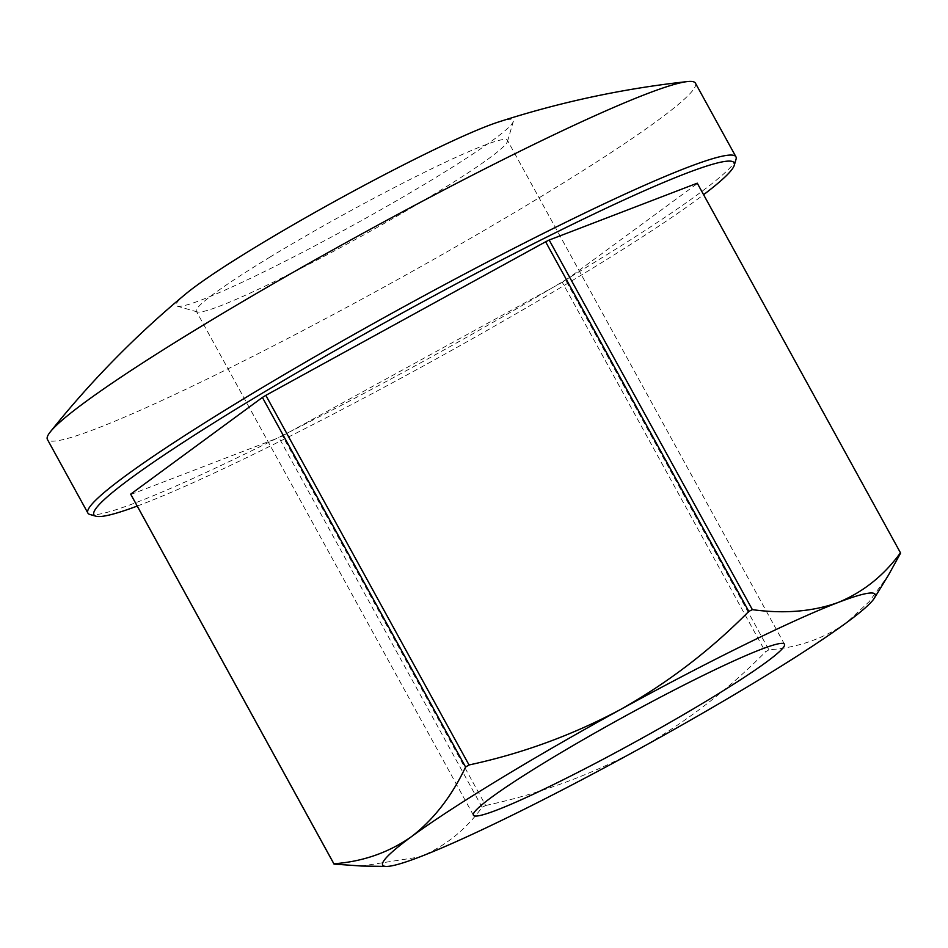 <?xml version="1.0" encoding="UTF-8"?>
<svg xmlns="http://www.w3.org/2000/svg" width="948" height="948" viewBox="0 0 948 948"><rect width="100%" height="100%" fill="white"/><g stroke="black" fill="none" stroke-linecap="round" stroke-linejoin="round"><path stroke-width="0.71" stroke-dasharray="4.74 3.56" d="M137.211 506.078A365.324 28.298 151.2 0 0 583.541 273.747A365.324 28.298 151.2 0 0 703.594 194.696M736.027 159.3A369.756 28.641 -28.8 0 1 583.47 269.078A369.756 28.641 -28.8 0 1 89.942 514.491M695.441 83.163A369.756 28.641 -28.8 0 1 542.979 195.43A369.756 28.641 -28.8 0 1 47.4 439.422M498.328 122.055A192.278 14.895 -28.8 0 1 513.318 121.486A192.278 14.895 -28.8 0 1 433.983 178.579A192.278 14.895 -28.8 0 1 177.359 306.192A192.278 14.895 -28.8 0 1 185.855 293.833M269.54 257.37A177.489 13.746 -28.8 0 1 507.417 140.245A177.489 13.746 -28.8 0 1 507.464 141.442A177.489 13.746 -28.8 0 1 434.231 194.139A177.489 13.746 -28.8 0 1 197.338 311.928A177.489 13.746 -28.8 0 1 196.355 311.252A177.489 13.746 -28.8 0 1 269.54 257.37M768.887 649.83A323.173 25.027 -28.8 0 1 767.181 650.873A323.173 25.027 -28.8 0 1 765.463 651.916L562.271 282.303A323.173 25.027 151.2 0 0 563.977 281.26A323.173 25.027 151.2 0 0 565.695 280.217L768.887 649.83C797.908 647.674 823.753 638.644 846.434 622.741L869.257 601.577L888.525 575.021M482.117 807.246L278.913 437.621A323.173 25.027 151.2 0 0 282.48 435.867L485.672 805.492A323.173 25.027 -28.8 0 1 482.117 807.246C465.575 830.021 444.802 846.588 419.763 856.933L361.721 866.034M900.6 553.122L697.396 183.509A323.173 25.027 151.2 0 0 697.266 183.177M565.695 280.217L697.396 183.509M130.836 494.477L278.913 437.621M282.48 435.867L562.271 282.303M485.672 805.492C538.891 794.033 589.419 775.523 637.257 749.963C684.622 723.241 727.365 690.559 765.463 651.916M507.464 141.442L513.318 121.486M784.47 644.202L507.417 140.245M473.408 815.209L196.355 311.252M197.338 311.928L177.359 306.192"/><path stroke-width="1.42" d="M703.594 194.696A365.324 28.298 151.2 0 0 734.273 165.284A365.324 28.298 151.2 0 0 574.452 223.396A365.324 28.298 151.2 0 0 244.56 403.907A365.324 28.298 151.2 0 0 95.938 516.21A365.324 28.298 151.2 0 0 137.211 506.078M95.938 516.21L89.942 514.491A369.756 28.641 -28.8 0 1 87.891 513.081A369.756 28.641 -28.8 0 1 240.365 400.814A369.756 28.641 -28.8 0 1 735.944 156.811A369.756 28.641 -28.8 0 1 736.027 159.3L734.273 165.284M87.891 513.081L47.4 439.422A369.756 28.641 -28.8 0 1 50.351 431.826A369.756 28.641 -28.8 0 1 199.874 327.167A369.756 28.641 -28.8 0 1 687.442 81.575A369.756 28.641 -28.8 0 1 695.441 83.163L735.944 156.811M50.351 431.826A946.59 946.59 0 0 1 185.855 293.833A192.278 14.895 -28.8 0 1 255.569 247.084A192.278 14.895 -28.8 0 1 498.328 122.055A946.59 946.59 0 0 1 687.442 81.575M546.593 761.327A177.489 13.746 -28.8 0 1 784.47 644.202A177.489 13.746 -28.8 0 1 711.284 698.095A177.489 13.746 -28.8 0 1 473.408 815.209A177.489 13.746 -28.8 0 1 546.593 761.327M549.176 240.034A323.173 25.027 151.2 0 0 545.621 241.787L748.813 611.401A323.173 25.027 -28.8 0 1 752.38 609.647L549.176 240.034L697.266 183.177L900.458 552.791C883.927 575.578 863.142 592.144 838.115 602.49A281.023 21.768 -28.8 0 1 874.364 598.129A281.023 21.768 -28.8 0 1 846.434 622.741A281.023 21.768 -28.8 0 1 759.312 679.645A281.023 21.768 -28.8 0 1 637.257 749.963A281.023 21.768 -28.8 0 1 419.763 856.933A281.023 21.768 -28.8 0 1 386.334 866.425A281.023 21.768 -28.8 0 1 411.444 836.669C388.692 852.596 362.847 861.625 333.897 863.77L130.694 494.145A323.173 25.027 151.2 0 0 130.836 494.477L334.028 864.102A323.173 25.027 -28.8 0 1 333.897 863.77M469.035 764.965L265.831 395.352A323.173 25.027 151.2 0 0 262.406 397.437L465.598 767.05A323.173 25.027 -28.8 0 1 469.035 764.965C522.111 753.565 572.639 735.055 620.608 709.448A281.023 21.768 -28.8 0 1 838.115 602.49C812.768 611.59 784.197 613.984 752.38 609.647M900.458 552.791A323.173 25.027 -28.8 0 1 900.6 553.122L888.525 575.021L874.364 598.129M545.621 241.787L265.831 395.352M748.813 611.401C710.597 650.127 667.866 682.809 620.608 709.448A281.023 21.768 -28.8 0 0 411.444 836.669C433.52 819.7 451.58 796.498 465.598 767.05M262.406 397.437L130.694 494.145M334.028 864.102L361.721 866.034L386.334 866.425"/></g></svg>
